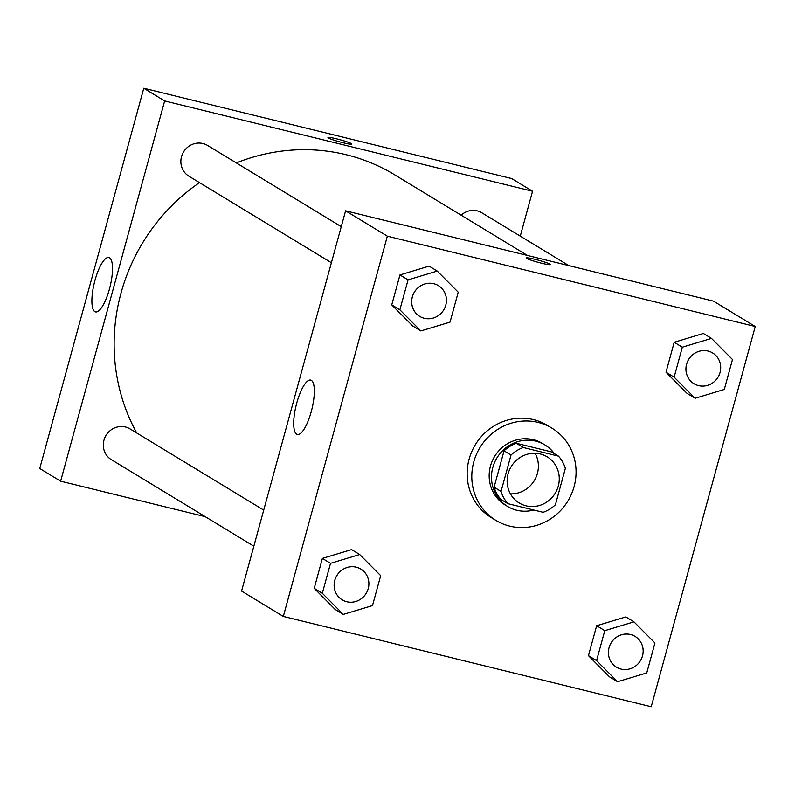 <?xml version="1.0" encoding="UTF-8"?>
<svg xmlns="http://www.w3.org/2000/svg" width="795" height="795" viewBox="0 0 795 795"><rect width="100%" height="100%" fill="white"/><g stroke="black" fill="none" stroke-linecap="round" stroke-linejoin="round"><path stroke-width="1.19" d="M535.095 453.279A26.98 25.718 -58.7 0 1 534.31 480.587A26.98 25.718 -58.7 0 1 510.44 493.874M540.302 453.985A26.98 25.718 -58.7 0 1 547.208 456.857A26.98 25.718 -58.7 0 1 555.188 493.268A26.98 25.718 -58.7 0 1 519.195 502.977A26.98 25.718 -58.7 0 1 509.416 470.054A26.98 25.718 -58.7 0 1 540.302 453.985M511.006 455.058L501.059 491.429A34.821 33.201 -58.7 0 0 507.925 503.682L543.124 512.318A34.821 33.201 -58.7 0 0 555.407 504.775L565.354 468.394A34.821 33.201 -58.7 0 0 558.488 456.151L523.289 447.505A34.821 33.201 -58.7 0 0 511.006 455.058L504.05 450.825L494.092 487.206L501.059 491.429M558.488 456.151L551.531 451.918L516.333 443.282L523.289 447.505M507.925 503.682L500.959 499.459A34.821 33.201 -58.7 0 1 494.092 487.206M504.05 450.825A34.821 33.201 -58.7 0 1 516.333 443.282M554.413 453.677A35.974 34.294 121.3 0 0 544.923 444.942A35.974 34.294 121.3 0 0 496.935 457.89A35.974 34.294 121.3 0 0 507.568 506.435A35.974 34.294 121.3 0 0 533.753 510.022M507.568 506.435L505.252 505.024A35.974 34.294 -58.7 0 1 492.204 461.13A35.974 34.294 -58.7 0 1 533.385 439.715A35.974 34.294 -58.7 0 1 542.597 443.531L544.923 444.942M538.116 422.423A53.961 51.446 -58.7 0 1 551.939 428.157A53.961 51.446 -58.7 0 1 567.898 500.989A53.961 51.446 -58.7 0 1 495.911 520.397A53.961 51.446 -58.7 0 1 476.354 454.561A53.961 51.446 -58.7 0 1 538.116 422.423M495.911 520.397L491.28 517.585A53.961 51.446 -58.7 0 1 471.713 451.739A53.961 51.446 -58.7 0 1 533.475 419.611A53.961 51.446 -58.7 0 1 547.298 425.345L551.939 428.157M633.953 621.849L625.834 616.92L596.648 625.735L588.459 655.666L609.447 676.793L617.566 681.722L646.752 672.918L654.941 642.976L633.953 621.849L604.766 630.664L596.578 660.595L617.566 681.722M359.698 554.522L351.579 549.593L322.392 558.398L314.204 588.34L335.192 609.467L343.311 614.396L372.497 605.581L380.686 575.65L359.698 554.522L330.511 563.337L322.323 593.269L343.311 614.396M283.318 616.433L651.224 706.745L755.25 326.497L387.344 236.175L283.318 616.433L241.571 591.073L345.596 210.814L387.344 236.175M711.495 338.392L703.376 333.463L674.2 342.267L666.011 372.209L686.999 393.336L695.118 398.265L724.295 389.451L732.483 359.519L711.495 338.392L682.319 347.196L674.13 377.138L695.118 398.265M437.24 271.065L429.121 266.126L399.945 274.941L391.756 304.882L412.744 326L420.863 330.939L450.04 322.124L458.228 292.192L437.24 271.065L408.064 279.87L399.875 309.812L420.863 330.939M345.596 210.814L713.493 301.136L755.25 326.497M311.382 380.378A28.004 8.089 103.8 0 1 311.57 410.449A28.004 8.089 103.8 0 1 297.34 434.477A28.004 8.089 103.8 0 1 296.157 405.351A28.004 8.089 103.8 0 1 310.696 380.09A28.004 8.089 103.8 0 1 311.382 380.378M526.31 257.997A12.362 1.073 -164.7 0 1 535.055 259.329A12.362 1.073 -164.7 0 1 550.17 264.526A12.362 1.073 -164.7 0 1 537.957 262.29A12.362 1.073 -164.7 0 1 526.31 257.997A12.362 1.073 -164.7 0 1 535.055 259.319A12.362 1.073 -164.7 0 1 550.17 264.526M236.334 162.915A188.862 180.058 -58.7 0 1 346.242 154.737A188.862 180.058 -58.7 0 1 394.628 174.791L527.473 255.473M136.72 432.967A188.862 180.058 -58.7 0 1 199.495 182.631M341.264 226.645L207.575 145.445A17.987 17.152 121.3 0 0 183.575 151.924A17.987 17.152 121.3 0 0 188.902 176.192L331.386 262.728M461.15 215.187A17.987 17.152 -58.7 0 1 477.219 210.864A17.987 17.152 -58.7 0 1 481.83 212.782L568.852 265.629M253.844 546.195L111.35 459.659A17.987 17.152 -58.7 0 1 104.831 437.707A17.987 17.152 -58.7 0 1 125.421 426.995A17.987 17.152 -58.7 0 1 130.032 428.912L263.721 510.102M143.776 88.255L511.682 178.567L532.551 191.247L520.278 236.125L532.551 191.247L164.654 100.935L60.629 481.184L205.269 516.69L60.629 481.184L39.75 468.503L143.776 88.255L164.654 100.935L60.629 481.184M433.782 283.716A17.987 17.152 -58.7 0 1 438.383 285.624A17.987 17.152 -58.7 0 1 438.393 285.634A17.987 17.152 -58.7 0 1 443.729 309.911A17.987 17.152 -58.7 0 1 419.73 316.38A17.987 17.152 -58.7 0 1 419.71 316.37A17.987 17.152 -58.7 0 1 413.191 294.428A17.987 17.152 -58.7 0 1 433.782 283.716M429.121 266.126L399.945 274.941L408.064 279.87M399.945 274.941L391.756 304.882L399.875 309.812M391.756 304.882L412.744 326M419.71 316.37L419.73 316.38A17.987 17.152 -58.7 0 1 413.211 294.438A17.987 17.152 -58.7 0 1 433.802 283.726A17.987 17.152 -58.7 0 1 438.403 285.634L438.383 285.624M356.23 567.173A17.987 17.152 -58.7 0 1 360.841 569.081A17.987 17.152 -58.7 0 1 360.851 569.091L360.86 569.101A17.987 17.152 -58.7 0 1 366.177 593.368A17.987 17.152 -58.7 0 1 342.188 599.847A17.987 17.152 -58.7 0 1 342.168 599.837A17.987 17.152 -58.7 0 1 335.649 577.885A17.987 17.152 -58.7 0 1 356.23 567.173M351.579 549.593L322.392 558.398L330.511 563.337M322.392 558.398L314.204 588.34L322.323 593.269M314.204 588.34L335.192 609.467M342.168 599.837L342.188 599.847A17.987 17.152 -58.7 0 1 335.669 577.895A17.987 17.152 -58.7 0 1 356.249 567.183A17.987 17.152 -58.7 0 1 360.86 569.101M693.985 383.717L693.965 383.697A17.987 17.152 -58.7 0 1 693.965 383.697A17.987 17.152 -58.7 0 1 687.446 361.755A17.987 17.152 -58.7 0 1 708.037 351.042A17.987 17.152 -58.7 0 1 712.638 352.95A17.987 17.152 -58.7 0 1 712.648 352.96A17.987 17.152 -58.7 0 1 717.984 377.237A17.987 17.152 -58.7 0 1 693.985 383.717A17.987 17.152 -58.7 0 1 687.466 361.765A17.987 17.152 -58.7 0 1 708.057 351.052A17.987 17.152 -58.7 0 1 712.658 352.96L712.638 352.95M703.376 333.463L674.2 342.267L682.319 347.196M674.2 342.267L666.011 372.209L674.13 377.138M666.011 372.209L686.999 393.336M616.423 667.164L616.443 667.174A17.987 17.152 -58.7 0 1 609.924 645.222A17.987 17.152 -58.7 0 1 630.505 634.519A17.987 17.152 -58.7 0 1 635.096 636.417A17.987 17.152 -58.7 0 1 635.106 636.417L635.116 636.427A17.987 17.152 -58.7 0 1 640.432 660.705A17.987 17.152 -58.7 0 1 616.443 667.174A17.987 17.152 -58.7 0 1 616.423 667.164A17.987 17.152 -58.7 0 1 609.904 645.212A17.987 17.152 -58.7 0 1 630.485 634.499A17.987 17.152 -58.7 0 1 635.116 636.427M625.834 616.92L596.648 625.735L604.766 630.664M596.648 625.735L588.459 655.666L596.578 660.595M588.459 655.666L609.447 676.793M351.4 143.637A12.362 1.073 15.3 0 0 338.451 139.314A12.362 1.073 15.3 0 0 327.977 137.545A12.362 1.073 -164.7 0 1 338.441 139.304A12.362 1.073 -164.7 0 1 351.4 143.627A12.362 1.073 -164.7 0 1 351.837 144.074A12.362 1.073 15.3 0 0 351.4 143.637M351.837 144.074A12.362 1.073 -164.7 0 1 339.624 141.848A12.362 1.073 -164.7 0 1 327.977 137.545M532.551 191.247L164.654 100.935M94.844 311.63A28.004 8.089 103.8 0 1 94.655 281.559A28.004 8.089 103.8 0 1 108.875 257.52A28.004 8.089 103.8 0 1 110.058 286.647A28.004 8.089 103.8 0 1 95.529 311.908A28.004 8.089 103.8 0 1 94.844 311.63"/></g></svg>
